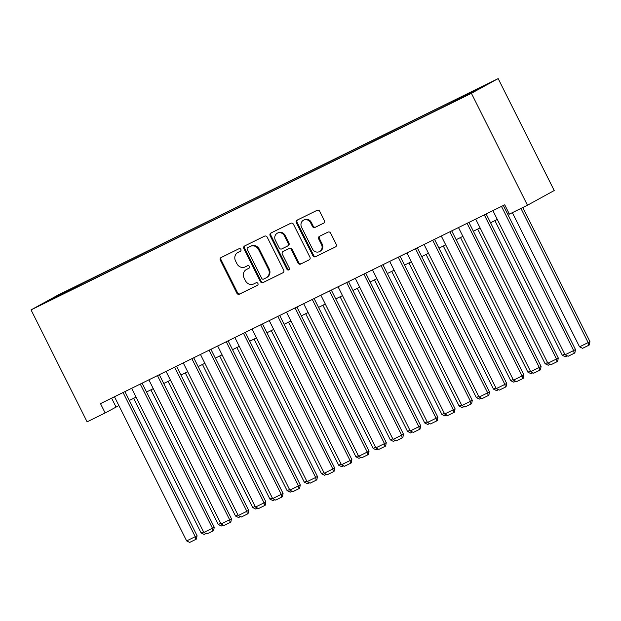 <?xml version="1.0" encoding="UTF-8"?>
<svg xmlns="http://www.w3.org/2000/svg" width="621" height="621" viewBox="0 0 621 621"><rect width="100%" height="100%" fill="white"/><g stroke="black" fill="none" stroke-linecap="round" stroke-linejoin="round"><path stroke-width="0.93" d="M240.87 249.417A1.436 1.32 -118.8 0 0 239.046 248.71L221.107 257.536A2.049 1.879 -118.8 0 0 220.331 260.199L236.842 293.166A2.049 1.879 -118.8 0 0 239.442 294.168L257.381 285.342A1.436 1.32 -118.8 0 0 257.925 283.479A1.436 1.32 -118.8 0 0 256.1 282.772L253.779 283.921A6.552 6.024 -118.8 0 1 245.442 280.715L244.069 277.967A6.552 6.024 -118.8 0 1 246.312 269.568A6.552 6.024 -118.8 0 1 246.537 269.452L248.858 268.311A1.436 1.32 -118.8 0 0 249.394 266.448A1.436 1.32 -118.8 0 0 247.569 265.741L245.248 266.89A6.552 6.024 -118.8 0 1 236.911 263.684L235.538 260.936A6.552 6.024 -118.8 0 1 237.781 252.537A6.552 6.024 -118.8 0 1 238.006 252.421L240.327 251.28A1.436 1.32 -118.8 0 0 240.87 249.417M482.587 86.35L474.304 90.612L482.587 86.35M323.557 223.234A2.049 1.879 -118.8 0 0 324.325 220.571L319.691 211.326A2.049 1.879 -118.8 0 0 317.09 210.325L297.164 220.121A2.049 1.879 -118.8 0 0 296.396 222.784L312.899 255.751A2.049 1.879 -118.8 0 0 315.507 256.752L335.433 246.948A2.049 1.879 -118.8 0 0 336.202 244.286L330.605 233.116A2.049 1.879 -118.8 0 0 328.004 232.114L319.473 236.314A2.049 1.879 -118.8 0 0 318.705 238.976L321.476 244.511A5.48 5.03 -118.8 0 1 319.605 251.536A5.48 5.03 -118.8 0 1 312.448 248.959L301.581 227.255A5.48 5.03 -118.8 0 1 303.452 220.23A5.48 5.03 -118.8 0 1 310.609 222.815L312.425 226.432A2.049 1.879 -118.8 0 0 315.026 227.426L323.688 223.156M31.05 309.902L87.103 421.845L105.166 412.957L100.493 403.627L504.718 204.798L509.391 214.129L527.454 205.24L471.401 93.305L31.05 309.902L57.815 295.185L498.158 78.588L471.401 93.305M267.185 237.152A2.049 1.879 -118.8 0 0 264.577 236.151L244.658 245.955A2.049 1.879 -118.8 0 0 243.882 248.617L260.393 281.577A2.049 1.879 -118.8 0 0 263.001 282.578L282.92 272.782A2.049 1.879 -118.8 0 0 283.688 270.119L267.185 237.152M270.911 233.038L290.838 223.242A2.049 1.879 -118.8 0 1 293.438 224.243L309.949 257.203A2.049 1.879 -118.8 0 1 309.173 259.865L300.649 264.057A2.049 1.879 -118.8 0 1 298.041 263.056L291.35 249.689A2.049 1.879 -118.8 0 0 288.742 248.687L283.091 251.474A2.049 1.879 -118.8 0 0 282.314 254.129L289.285 268.047A1.436 1.32 -118.8 0 1 288.796 269.887A1.436 1.32 -118.8 0 1 286.925 269.211L270.143 235.701A2.049 1.879 -118.8 0 1 270.911 233.038M63.319 292.848L75.125 286.855L63.319 292.848M464.531 96.224L464.477 95.618L469.538 92.832L80.792 284.045L75.731 286.832L75.816 287.717M464.477 95.618L483.394 86.311L448.416 104.444L59.67 295.658L45.814 302.179L75.731 286.832M527.454 205.24L554.211 190.531L498.158 78.588M105.166 412.957L118.883 405.583M129.331 400.444L136.084 397.122M146.533 391.983L153.286 388.661M163.734 383.522L170.48 380.199M180.936 375.061L187.682 371.738M198.138 366.6L204.883 363.277M215.34 358.138L222.085 354.816M232.541 349.677L239.287 346.355M249.735 341.216L256.489 337.894M266.937 332.755L273.69 329.433M284.139 324.294L290.892 320.972M301.34 315.833L308.094 312.51M318.542 307.372L325.295 304.057M335.744 298.911L342.497 295.596M352.945 290.449L359.699 287.135M370.147 281.988L376.9 278.674M387.349 273.527L394.094 270.213M404.55 265.066L411.296 261.751M421.752 256.605L428.498 253.29M438.954 248.144L445.699 244.829M456.156 239.69L462.901 236.368M473.349 231.229L480.103 227.907M490.551 222.768L497.305 219.446M507.753 214.307L509.142 213.624M111.601 398.17L116.018 406.996M81.281 285.031L80.792 284.045M57.326 296.52L56.806 296.139M240.575 251.109L238.728 252.025A6.552 6.024 -118.8 0 0 238.503 252.142L237.781 252.537M246.312 269.568L247.034 269.172A6.552 6.024 -118.8 0 1 247.259 269.056L249.106 268.14M221.518 257.335A2.049 1.879 -118.8 0 0 221.053 259.803L237.564 292.763A2.049 1.879 -118.8 0 0 240.164 293.764L257.637 285.171M245.078 245.745A2.049 1.879 -118.8 0 0 244.612 248.214L261.115 281.181A2.049 1.879 -118.8 0 0 263.723 282.182L283.223 272.588M247.795 247.6A1.436 1.32 -118.8 0 0 247.259 249.463L261.744 278.402A1.436 1.32 -118.8 0 0 263.568 279.101L266.021 277.897A6.552 6.024 -118.8 0 0 266.246 277.781A6.552 6.024 -118.8 0 0 268.489 269.382L258.584 249.603A6.552 6.024 -118.8 0 0 250.247 246.397L248.524 247.205A1.436 1.32 -118.8 0 0 248.423 247.259M266.743 277.502A6.552 6.024 -118.8 0 0 266.968 277.385A6.552 6.024 -118.8 0 0 269.211 268.978L268.489 269.382M248.524 247.205L250.969 246.001A6.552 6.024 -118.8 0 1 259.306 249.207L269.211 268.978M309.483 259.671L300.649 264.057M283.673 251.148A2.049 1.879 -118.8 0 1 283.813 251.07L289.464 248.291A2.049 1.879 -118.8 0 1 292.072 249.293L298.763 262.66A2.049 1.879 -118.8 0 0 301.371 263.661M271.33 232.836A2.049 1.879 -118.8 0 0 270.865 235.305L287.647 268.815A1.436 1.32 -118.8 0 0 289.122 269.623M284.402 235.817A5.48 5.03 -118.8 0 0 277.245 233.24A5.48 5.03 -118.8 0 0 275.367 240.257L279.202 247.903A2.049 1.879 -118.8 0 0 281.802 248.905L287.461 246.126A2.049 1.879 -118.8 0 0 288.229 243.463L284.402 235.817L285.124 235.421A5.48 5.03 -118.8 0 0 277.967 232.836L277.245 233.24M287.601 246.048L288.183 245.73A2.049 1.879 -118.8 0 0 288.951 243.067L288.229 243.463M285.124 235.421L288.951 243.067M303.452 220.23L304.181 219.834A5.48 5.03 -118.8 0 1 311.338 222.411L313.147 226.028A2.049 1.879 -118.8 0 0 315.747 227.03L323.859 223.04M319.605 251.536L320.327 251.14A5.48 5.03 -118.8 0 0 322.198 244.115L321.476 244.511M319.893 236.104A2.049 1.879 -118.8 0 0 319.427 238.573L322.198 244.115M297.583 219.919A2.049 1.879 -118.8 0 0 297.117 222.388L313.628 255.355A2.049 1.879 -118.8 0 0 316.229 256.349L335.736 246.762M203.517 531.786L201.119 532.965L133.686 398.302M206.048 533.532L204.162 534.456L201.119 532.965M123.059 392.526L195.25 536.691L197.059 535.698L124.914 391.618M114.466 396.757L186.649 540.922L195.25 536.691L195.716 539.447L189.7 542.412L186.649 540.922M197.059 535.698L196.446 539.051L195.716 539.447M220.719 523.324L218.32 524.504L150.887 389.841M223.25 525.071L221.363 525.995L218.32 524.504M237.921 514.863L235.522 516.043L168.089 381.379M240.451 516.61L238.565 517.534L235.522 516.043M255.122 506.402L252.724 507.582L185.283 372.918M257.645 508.149L255.767 509.073L252.724 507.582M272.316 497.941L269.925 499.121L202.485 364.457M274.847 499.688L272.968 500.611L269.925 499.121M140.261 384.065L212.452 528.23L214.261 527.237L142.116 383.157M131.66 388.296L203.851 532.461L212.452 528.23L212.918 530.986L206.902 533.951L203.851 532.461M214.261 527.237L213.64 530.59L212.918 530.986M157.462 375.604L229.654 519.769L231.462 518.776L159.318 374.696M148.861 379.835L221.053 524L229.654 519.769L230.119 522.525L224.103 525.49L221.053 524M231.462 518.776L230.841 522.129L230.119 522.525M174.664 367.151L246.855 511.308L248.664 510.315L176.519 366.235M166.063 371.374L238.254 515.539L246.855 511.308L247.321 514.072L241.305 517.029L238.254 515.539M248.664 510.315L248.043 513.668L247.321 514.072M191.866 358.69L264.057 502.847L265.866 501.853L193.721 357.774M183.265 362.92L255.456 507.078L264.057 502.847L264.523 505.61L258.507 508.568L255.456 507.078M265.866 501.853L265.245 505.207L264.523 505.61M289.518 489.48L287.119 490.66L219.687 355.996M292.049 491.227L290.17 492.15L287.119 490.66M209.067 350.228L281.259 494.386L283.067 493.392L210.915 349.312M200.467 354.459L272.658 498.616L281.259 494.386L281.724 497.149L275.701 500.107L272.658 498.616M283.067 493.392L282.446 496.746L281.724 497.149M306.72 481.019L304.321 482.199L236.888 347.535M309.25 482.765L307.372 483.689L304.321 482.199M226.269 341.767L298.46 485.925L300.269 484.931L228.117 340.851M217.668 345.998L289.86 490.155L298.46 485.925L298.926 488.688L292.902 491.646L289.86 490.155M300.269 484.931L299.648 488.285L298.926 488.688M323.921 472.558L321.523 473.738L254.09 339.074M326.452 474.304L324.573 475.228L321.523 473.738M243.471 333.306L315.662 477.464L317.471 476.47L245.318 332.39M234.87 337.537L307.061 481.694L315.662 477.464L316.128 480.227L310.104 483.185L307.061 481.694M317.471 476.47L316.85 479.823L316.128 480.227M341.123 464.097L338.724 465.276L271.292 330.613M343.654 465.843L341.775 466.767L338.724 465.276M260.673 324.845L332.864 469.002L334.672 468.009L262.52 323.929M252.072 329.076L324.263 473.233L332.864 469.002L333.33 471.766L327.306 474.723L324.263 473.233M334.672 468.009L334.051 471.362L333.33 471.766M358.325 455.635L355.926 456.815L288.493 322.152M360.855 457.382L358.977 458.314L355.926 456.815M277.874 316.384L350.065 460.541L351.866 459.548L279.722 315.468M269.273 320.615L341.465 464.772L350.065 460.541L350.531 463.305L344.508 466.262L341.465 464.772M351.866 459.548L351.253 462.901L350.531 463.305M375.526 447.174L373.128 448.354L305.695 313.69M378.057 448.921L376.179 449.852L373.128 448.354M295.076 307.923L367.259 452.08L369.068 451.087L296.923 307.007M286.475 312.153L358.659 456.311L367.259 452.08L367.733 454.844L361.709 457.801L358.659 456.311M369.068 451.087L368.455 454.448L367.733 454.844M392.728 438.713L390.33 439.893L322.897 305.229M395.259 440.46L393.38 441.391L390.33 439.893M312.278 299.462L384.461 443.619L386.27 442.626L314.125 298.554M303.677 303.692L375.86 447.85L384.461 443.619L384.935 446.383L378.911 449.34L375.86 447.85M386.27 442.626L385.657 445.987L384.935 446.383M409.93 430.252L407.531 431.432L340.098 296.768M412.46 431.999L410.574 432.93L407.531 431.432M329.479 291.001L401.663 435.158L403.471 434.164L331.327 290.092M320.878 295.231L393.062 439.389L401.663 435.158L402.129 437.921L396.113 440.879L393.062 439.389M403.471 434.164L402.858 437.526L402.129 437.921M346.673 282.539L418.865 426.697L420.673 425.703L348.528 281.631M338.072 286.77L410.264 430.927L418.865 426.697L419.33 429.46L413.314 432.418L410.264 430.927M420.673 425.703L420.06 429.064L419.33 429.46M363.875 274.078L436.066 418.236L437.875 417.242L365.73 273.17M355.274 278.309L427.465 422.466L436.066 418.236L436.532 420.999L430.516 423.957L427.465 422.466M437.875 417.242L437.254 420.603L436.532 420.999M427.132 421.791L424.733 422.971L357.3 288.315M429.662 423.538L427.776 424.469L424.733 422.971M444.333 413.33L441.935 414.51L374.502 279.854M446.864 415.076L444.978 416.008L441.935 414.51M461.535 404.869L459.136 406.049L391.704 271.393M464.058 406.623L462.179 407.547L459.136 406.049M381.077 265.617L453.268 409.775L455.077 408.781L382.932 264.709M372.476 269.848L444.667 414.005L453.268 409.775L453.734 412.538L447.718 415.496L444.667 414.005M455.077 408.781L454.456 412.142L453.734 412.538M478.737 396.408L476.338 397.587L408.897 262.931M481.259 398.162L479.381 399.086L476.338 397.587M398.278 257.156L470.47 401.313L472.278 400.32L400.134 256.248M389.678 261.387L461.869 405.544L470.47 401.313L470.935 404.077L464.919 407.034L461.869 405.544M472.278 400.32L471.657 403.681L470.935 404.077M495.931 387.954L493.532 389.126L426.099 254.47M498.461 389.701L496.583 390.625L493.532 389.126M415.48 248.695L487.671 392.852L489.48 391.859L417.328 247.787M406.879 252.926L479.07 397.083L487.671 392.852L488.137 395.616L482.113 398.573L479.07 397.083M489.48 391.859L488.859 395.22L488.137 395.616M513.132 379.493L510.734 380.673L443.301 246.009M515.663 381.24L513.784 382.163L510.734 380.673M432.682 240.234L504.873 384.391L506.682 383.398L434.529 239.326M424.081 244.464L496.272 388.622L504.873 384.391L505.339 387.155L499.315 390.112L496.272 388.622M506.682 383.398L506.061 386.759L505.339 387.155M530.334 371.032L527.935 372.212L460.503 237.548M532.865 372.779L530.986 373.702L527.935 372.212M449.883 231.773L522.075 375.93L523.883 374.937L451.731 230.865M441.283 236.003L513.474 380.161L522.075 375.93L522.54 378.694L516.517 381.659L513.474 380.161M523.883 374.937L523.262 378.298L522.54 378.694M547.536 362.571L545.137 363.751L477.704 229.087M550.066 364.317L548.188 365.241L545.137 363.751M467.085 223.312L539.276 367.469L541.085 366.475L468.933 222.403M458.484 227.542L530.676 371.7L539.276 367.469L539.742 370.232L533.718 373.198L530.676 371.7M541.085 366.475L540.464 369.837L539.742 370.232M564.737 354.11L562.339 355.29L494.906 220.626M567.268 355.856L565.389 356.78L562.339 355.29M484.287 214.85L556.478 359.008L558.287 358.014L486.134 213.942M475.686 219.081L547.877 363.238L556.478 359.008L556.944 361.771L550.92 364.737L547.877 363.238M558.287 358.014L557.666 361.375L556.944 361.771M520.957 208.439L588.141 342.598L579.54 346.829L512.364 212.669M589.95 341.604L589.329 344.958L588.607 345.354L588.141 342.598L589.95 341.604L522.812 207.53M588.607 345.354L582.591 348.319L579.54 346.829M501.489 206.389L573.672 350.547L575.481 349.553L503.336 205.481M492.888 210.62L565.079 354.777L573.672 350.547L574.146 353.31L568.122 356.275L565.079 354.777M575.481 349.553L574.867 352.914L574.146 353.31M238.728 252.025L238.006 252.421M247.259 269.056L246.537 269.452M240.164 293.764L239.442 294.168M237.564 292.763L236.842 293.166M221.053 259.803L220.331 260.199M263.723 282.182L263.001 282.578M261.115 281.181L260.393 281.577M244.612 248.214L243.882 248.617M259.306 249.207L258.584 249.603M250.969 246.001L250.247 246.397M298.763 262.66L298.041 263.056M292.072 249.293L291.35 249.689M289.464 248.291L288.742 248.687M283.813 251.07L283.091 251.474M287.647 268.815L286.925 269.211M270.865 235.305L270.143 235.701M315.747 227.03L315.026 227.426M313.147 226.028L312.425 226.432M311.338 222.411L310.609 222.815M319.427 238.573L318.705 238.976M316.229 256.349L315.507 256.752M313.628 255.355L312.899 255.751M297.117 222.388L296.396 222.784M248.47 247.228L247.748 247.632M266.968 277.385L266.246 277.781M283.743 251.109L283.021 251.505M288.253 245.691L287.531 246.087"/></g></svg>
